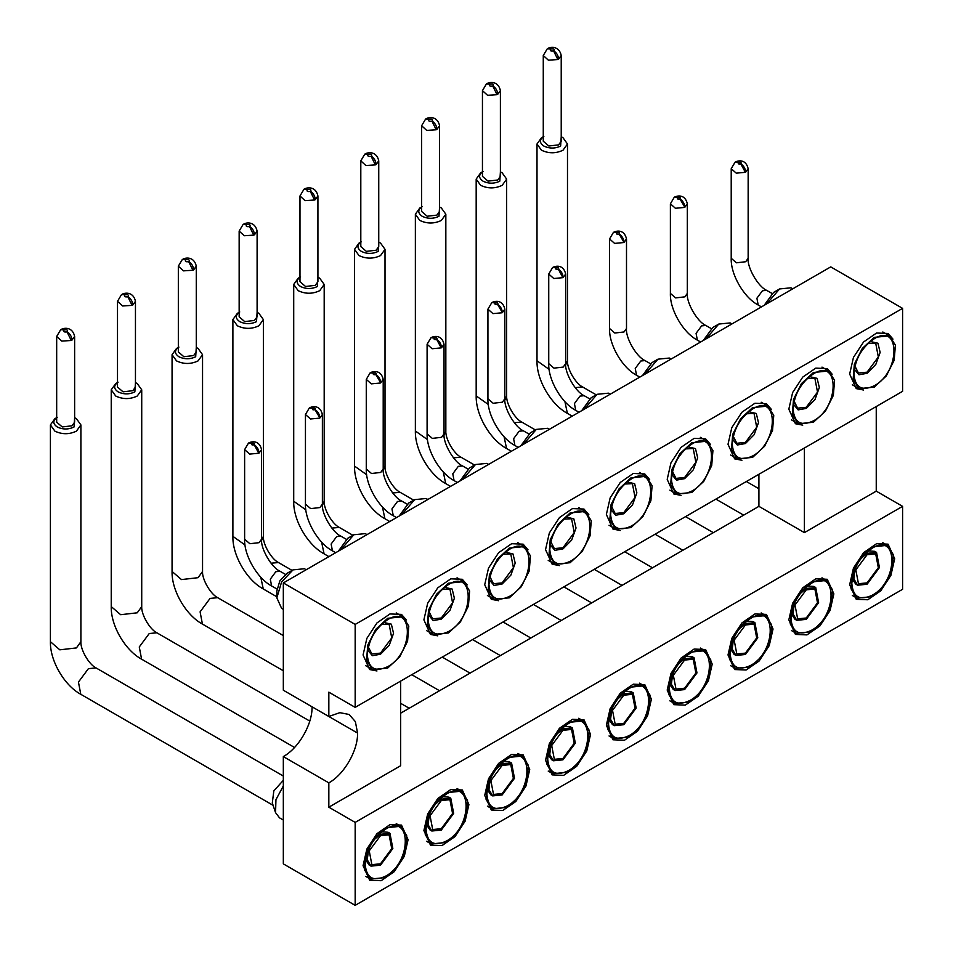 <?xml version="1.0" encoding="UTF-8"?>
<svg xmlns="http://www.w3.org/2000/svg" width="953" height="953" viewBox="0 0 953 953"><rect width="100%" height="100%" fill="white"/><g stroke="black" fill="none" stroke-linecap="round" stroke-linejoin="round"><path stroke-width="1.43" d="M400.665 681.097L400.665 765.712L328.833 807.191L355.171 822.391L902.586 506.353L902.586 589.299L355.171 905.35L283.327 863.871L283.327 756.587C298.682 748.176 312.465 724.316 312.06 706.816L357.566 733.083L355.374 721.647L349.143 714.476L339.828 712.665L328.833 716.489L283.327 690.222L283.327 582.938L830.742 266.888L902.586 308.367L902.586 391.326L355.171 707.364L328.833 692.164L328.833 716.489M400.665 713.178L758.91 506.353L758.91 474.272M758.91 506.353L804.403 532.62L804.403 448.005M902.586 506.353L876.248 491.14L804.403 532.62M328.833 807.191L328.833 782.854L283.327 756.587M355.171 905.35L355.171 822.391M328.833 782.854C344.176 774.444 357.959 750.583 357.566 733.083M355.171 707.364L355.171 624.418L283.327 582.938M355.171 624.418L902.586 308.367M876.248 406.526L876.248 491.14M376.971 670.96L369.669 669.542L363.069 654.973L366.869 638.343L376.971 622.928L389.968 613.946L401.499 614.399L406.383 620.022M437.796 635.842L430.482 634.424L423.894 619.855L427.683 603.225L437.784 587.822L450.793 578.828L462.324 579.293L467.208 584.916M498.622 600.724L491.307 599.306L484.72 584.737L488.508 568.107L498.61 552.704L511.618 543.71L523.149 544.175L528.022 549.798M559.447 565.606L552.132 564.188L545.545 549.619L549.333 532.989L559.435 517.586L572.443 508.592L583.975 509.057L588.847 514.68M620.272 530.499L612.958 529.082L606.37 514.501L610.158 497.871L620.26 482.468L633.269 473.474L644.788 473.939L649.672 479.562M681.097 495.381L673.783 493.964L667.195 479.383L670.983 462.753L681.085 447.35L694.094 438.368L705.613 438.821L710.497 444.443M741.922 460.263L734.608 458.846L728.009 444.265L731.809 427.635L741.91 412.232L754.919 403.25L766.438 403.703L771.322 409.325M802.748 425.145L795.433 423.728L788.834 409.159L792.634 392.529L802.736 377.114L815.744 368.132L827.264 368.585L832.148 374.207M863.561 390.027L856.259 388.61L849.659 374.041L853.459 357.411L863.561 341.996L876.557 333.014L888.089 333.479L892.973 339.101M363.069 865.669L366.869 849.04L376.971 833.637L389.968 824.643L401.499 825.107L408.087 839.676L404.298 856.306L394.197 871.709L381.188 880.703L369.669 880.238L363.069 865.669M423.894 830.551L427.683 813.922L437.784 798.519L450.793 789.525L462.324 789.989L468.912 804.558L465.124 821.188L455.022 836.603L442.013 845.585L430.482 845.132L423.894 830.551M484.72 795.433L488.508 778.804L498.61 763.401L511.618 754.419L523.149 754.871L529.737 769.44L525.949 786.082L515.847 801.485L502.839 810.467L491.307 810.014L484.72 795.433M545.545 760.327L549.333 743.685L559.435 728.283L572.443 719.301L583.975 719.753L590.562 734.334L586.774 750.964L576.66 766.367L563.664 775.349L552.132 774.896L545.545 760.327M606.37 725.209L610.158 708.579L620.26 693.165L633.269 684.183L644.788 684.635L651.387 699.216L647.587 715.846L637.486 731.249L624.489 740.243L612.958 739.778L606.37 725.209M667.195 690.091L670.983 673.461L681.085 658.058L694.094 649.064L705.613 649.529L712.213 664.098L708.413 680.728L698.311 696.131L685.314 705.125L673.783 704.66L667.195 690.091M728.009 654.973L731.809 638.343L741.91 622.94L754.919 613.946L766.438 614.411L773.038 628.98L769.238 645.61L759.136 661.013L746.128 670.007L734.608 669.542L728.009 654.973M788.834 619.855L792.634 603.225L802.736 587.822L815.744 578.828L827.264 579.293L833.863 593.862L830.063 610.492L819.961 625.895L806.953 634.889L795.433 634.424L788.834 619.855M849.659 584.737L853.459 568.107L863.561 552.704L876.557 543.71L888.089 544.175L894.676 558.744L890.888 575.374L880.786 590.789L867.778 599.771L856.259 599.318L849.659 584.737M283.327 820.033L279.503 817.829L275.56 812.659L275.941 799.698L283.327 785.951M766.677 303.876L779.614 288.938L791.038 287.806L792.777 288.807M779.614 288.938L773.622 292.392L779.614 288.938M705.851 338.994L718.788 324.056L730.224 322.924L731.952 323.925M718.788 324.056L712.808 327.51L718.788 324.056M645.026 374.112L657.963 359.174L669.399 358.042L671.126 359.043M657.963 359.174L651.983 362.628L657.963 359.174M584.201 409.23L597.138 394.292L608.574 393.16L610.313 394.161M597.138 394.292L591.158 397.746L597.138 394.292M523.388 444.348L536.313 429.41L547.749 428.278L549.488 429.279M536.313 429.41L530.333 432.865L536.313 429.41M462.562 479.466L475.487 464.516L486.923 463.384L488.663 464.397M475.487 464.516L469.507 467.983L475.487 464.516M401.737 514.572L414.674 499.634L426.098 498.502L427.837 499.503M414.674 499.634L408.682 503.089L414.674 499.634M340.912 549.69L353.849 534.752L365.273 533.62L367.012 534.621M353.849 534.752L347.857 538.207L353.849 534.752M283.327 609.336L281.588 608.336L276.858 597.865L281.588 581.938L293.024 569.87L304.448 568.738L306.187 569.739M293.024 569.87L287.032 573.325L293.024 569.87M711.641 533.62L704.958 537.492M650.851 568.727L644.133 572.61M590.026 603.845L583.307 607.728M529.213 638.963L522.494 642.846M468.388 674.081L461.669 677.964M407.562 709.199L400.844 713.07M283.327 780.328L273.833 790.907L272.296 802.95L275.56 812.659M764.151 305.341L773.622 292.392M703.326 340.459L712.808 327.51M642.501 375.577L651.983 362.628M581.675 410.683L591.158 397.746M520.85 445.801L530.333 432.865M460.025 480.92L469.507 467.983M399.2 516.038L408.682 503.089M338.375 551.156L347.857 538.207M276.858 597.865L276.858 590.955L279.837 580.925L287.032 573.325M561.222 136.72L563.02 137.768L567.488 143.986L563.02 150.205C555.837 153.612 548.654 153.612 541.471 150.205L537.004 143.986L541.471 137.756L543.27 136.72M483.04 171.492C478.454 174.721 478.454 177.949 483.04 181.177C488.627 183.822 494.214 183.822 499.801 181.177L500.396 171.862L502.195 172.874L506.662 179.104L502.195 185.323C495.012 188.73 487.829 188.73 480.646 185.323L476.178 179.104L480.646 172.874L482.444 171.838M422.215 206.61C417.628 209.839 417.628 213.067 422.215 216.295C427.802 218.94 433.389 218.94 438.976 216.295L439.571 206.98L441.37 207.992L445.837 214.211L441.37 220.441C434.187 223.848 427.004 223.848 419.82 220.441L415.365 214.211L419.82 207.992L421.619 206.956M378.746 242.074L380.557 243.11L385.012 249.329L380.557 255.559C373.362 258.966 366.178 258.966 358.995 255.559L354.54 249.329L358.995 243.11L360.806 242.074M300.564 276.846C295.978 280.075 295.978 283.291 300.564 286.519C306.163 289.176 311.75 289.176 317.337 286.519L317.921 277.216L319.731 278.228L324.187 284.447L319.731 290.665C312.548 294.084 305.365 294.084 298.17 290.665L293.715 284.447L298.17 278.228L299.981 277.192M257.107 312.31L258.906 313.346L263.362 319.565L258.906 325.783C251.723 329.202 244.54 329.202 237.357 325.783L232.889 319.565L237.357 313.346L239.155 312.31M178.926 347.083C174.328 350.299 174.328 353.527 178.926 356.756C184.513 359.412 190.1 359.412 195.687 356.756L196.282 347.452L198.081 348.464L202.548 354.683L198.081 360.901C190.898 364.308 183.715 364.308 176.531 360.901L172.064 354.683L176.531 348.464L178.33 347.416M135.457 382.534L137.256 383.582L141.723 389.801L137.256 396.019C130.073 399.426 122.889 399.426 115.706 396.019L111.239 389.801L115.706 383.582L117.505 382.534M57.275 417.307C52.677 420.535 52.677 423.763 57.275 426.992C62.862 429.636 68.449 429.636 74.036 426.992L74.632 417.676L76.431 418.689L80.898 424.919L76.431 431.137C69.247 434.544 62.064 434.544 54.881 431.137L50.414 424.919L54.881 418.689L56.68 417.652M387.668 668.065L372.432 669.578L366.536 660.238L367.763 645.157L375.696 629.397L387.668 618.294L402.905 616.782L408.801 626.121L407.574 641.202L399.641 656.962L387.668 668.065M448.494 632.947L433.258 634.46L427.349 625.12L428.576 610.039L436.522 594.279L448.494 583.176L463.73 581.664L469.626 591.003L468.399 606.096L460.466 621.844L448.494 632.947M509.319 597.829L494.083 599.342L488.174 590.002L489.401 574.921L497.347 559.173L509.319 548.058L524.555 546.545L530.452 555.885L529.225 570.978L521.291 586.726L509.319 597.829M570.144 562.711L554.896 564.224L548.999 554.884L550.226 539.803L558.172 524.055L570.144 512.94L585.38 511.439L591.277 520.767L590.05 535.86L582.116 551.608L570.144 562.711M630.969 527.605L615.721 529.106L609.825 519.778L611.052 504.685L618.985 488.937L630.969 477.822L646.205 476.321L652.102 485.649L650.875 500.742L642.941 516.49L630.969 527.605M691.783 492.487L676.547 493.988L670.65 484.66L671.877 469.567L679.811 453.819L691.783 442.716L707.031 441.203L712.927 450.543L711.7 465.624L703.767 481.372L691.783 492.487M752.608 457.369L737.372 458.881L731.475 449.542L732.702 434.449L740.636 418.701L752.608 407.598L767.856 406.085L773.753 415.425L772.526 430.506L764.592 446.254L752.608 457.369M813.433 422.25L798.197 423.763L792.3 414.424L793.527 399.331L801.461 383.582L813.433 372.48L828.681 370.967L834.578 380.307L833.351 395.388L825.405 411.148L813.433 422.25M874.258 387.132L859.022 388.645L853.126 379.306L854.353 364.225L862.286 348.464L874.258 337.362L889.494 335.849L895.403 345.189L894.176 360.27L886.23 376.03L874.258 387.132M561.222 136.744L560.626 146.059C555.039 148.704 549.452 148.704 543.865 146.059C539.267 142.831 539.267 139.603 543.865 136.374M378.746 242.098L378.162 251.401C372.563 254.058 366.976 254.058 361.39 251.401C356.803 248.185 356.803 244.957 361.39 241.728M257.107 312.334L256.512 321.637C250.925 324.294 245.338 324.294 239.751 321.637C235.153 318.409 235.153 315.193 239.751 311.965M135.457 382.558L134.861 391.874C129.274 394.53 123.687 394.53 118.101 391.874C113.502 388.645 113.502 385.417 118.101 382.189M385.584 877.558L370.336 879.071L364.439 869.732L365.666 854.65L373.612 838.89L385.584 827.788L400.82 826.275L406.717 835.614L405.49 850.707L397.556 866.456L385.584 877.558M446.409 842.44L431.161 843.953L425.264 834.614L426.491 819.532L434.425 803.784L446.409 792.67L461.645 791.169L467.542 800.496L466.315 815.589L458.381 831.338L446.409 842.44M507.222 807.334L491.986 808.835L486.09 799.496L487.317 784.414L495.25 768.666L507.222 757.552L522.47 756.051L528.367 765.378L527.14 780.471L519.206 796.22L507.222 807.334M568.048 772.216L552.811 773.717L546.915 764.389L548.142 749.296L556.075 733.548L568.048 722.445L583.296 720.933L589.192 730.272L587.965 745.353L580.032 761.102L568.048 772.216M628.873 737.098L613.637 738.599L607.74 729.271L608.967 714.178L616.901 698.43L628.873 687.327L644.121 685.815L650.017 695.154L648.79 710.235L640.845 725.983L628.873 737.098M689.698 701.98L674.462 703.493L668.565 694.153L669.792 679.06L677.726 663.312L689.698 652.209L704.934 650.696L710.843 660.036L709.616 675.117L701.67 690.877L689.698 701.98M750.523 666.862L735.287 668.375L729.39 659.035L730.617 643.954L738.551 628.194L750.523 617.091L765.759 615.578L771.656 624.918L770.441 639.999L762.495 655.759L750.523 666.862M811.348 631.744L796.112 633.257L790.216 623.917L791.443 608.836L799.376 593.076L811.348 581.973L826.585 580.46L832.481 589.8L831.254 604.893L823.321 620.641L811.348 631.744M872.174 596.626L856.938 598.139L851.029 588.799L852.256 573.718L860.202 557.97L872.174 546.855L887.41 545.342L893.306 554.682L892.079 569.775L884.146 585.523L872.174 596.626M387.668 666.683C375.303 672.425 368.525 668.506 367.31 654.925L367.31 654.925C368.525 639.963 375.303 628.206 387.668 619.676L387.668 619.676C413.924 603.058 413.924 652.972 387.668 666.683M448.494 631.565C436.129 637.307 429.35 633.4 428.135 619.819L428.135 619.819C429.35 604.845 436.129 593.088 448.494 584.558L448.494 584.558C474.749 567.94 474.749 617.866 448.494 631.565M509.319 596.447C496.954 602.189 490.164 598.281 488.96 584.701L488.96 584.701C490.164 569.727 496.954 557.97 509.319 549.44L509.319 549.44C535.574 532.822 535.574 582.748 509.319 596.447M570.144 561.329C557.779 567.083 550.989 563.163 549.786 549.583L549.786 549.583C550.989 534.609 557.779 522.852 570.144 514.322L570.144 514.322C596.399 497.716 596.399 547.63 570.144 561.329M630.969 526.211C618.604 531.965 611.814 528.045 610.611 514.465L610.611 514.465C611.814 499.491 618.604 487.745 630.969 479.204L630.969 479.204C657.225 462.598 657.225 512.511 630.969 526.211M691.783 491.105C679.429 496.847 672.639 492.927 671.436 479.347L671.436 479.347C672.639 464.373 679.429 452.627 691.783 444.098L691.783 444.098C718.05 427.48 718.05 477.393 691.783 491.105M752.608 455.987C740.255 461.728 733.465 457.809 732.261 444.229L732.261 444.229C733.465 429.255 740.255 417.509 752.608 408.98L752.608 408.98C778.875 392.362 778.875 442.275 752.608 455.987M813.433 420.869C801.068 426.61 794.29 422.691 793.087 409.111L793.087 409.111C794.29 394.149 801.068 382.391 813.433 373.862L813.433 373.862C839.7 357.244 839.7 407.157 813.433 420.869M874.258 385.751C861.893 391.492 855.115 387.573 853.912 374.005L853.912 374.005C855.115 359.031 861.893 347.273 874.258 338.744L874.258 338.744C900.514 322.126 900.514 372.051 874.258 385.751M561.222 55.5C559.22 46.125 551.275 46.661 548.035 48.353L550.87 48.972C553.848 48.567 554.837 49.199 553.8 50.866C556.719 52.88 558.315 55.643 558.589 59.157L561.222 55.488L561.222 141.223L558.589 144.88L548.809 146L543.27 141.223L543.27 55.5L548.368 60.17L557.85 59.551L553.622 50.962C550.643 51.367 549.667 50.735 550.691 49.068L547.344 48.71L543.27 55.5M500.396 90.618C498.395 81.243 490.45 81.779 487.209 83.471L490.045 84.09C493.035 83.685 494.011 84.317 492.975 85.984C495.894 87.998 497.49 90.761 497.764 94.276L500.396 90.606L500.396 176.329L497.764 179.998L487.984 181.118L482.444 176.329L482.444 90.618L486.483 83.852M439.571 125.736C437.582 116.361 429.624 116.897 426.384 118.589L429.219 119.208C432.209 118.803 433.186 119.435 432.162 121.102C435.068 123.104 436.665 125.867 436.95 129.394L439.571 125.725L439.571 211.447L436.95 215.116L427.17 216.236L421.619 211.447L421.619 125.736L426.718 130.406L436.2 129.775L431.971 121.198C428.993 121.603 428.016 120.971 429.041 119.304L425.693 118.946M365.237 153.898L365.523 153.731C368.799 152.015 376.757 151.479 378.746 160.854L378.746 246.565L376.125 250.234L366.345 251.354L360.806 246.565L360.806 160.854L365.892 165.524L375.375 164.893L371.146 156.316C368.168 156.721 367.191 156.089 368.215 154.422L364.868 154.064M317.921 195.961C315.931 186.597 307.986 187.133 304.734 188.825L307.581 189.444C310.559 189.039 311.536 189.671 310.511 191.339C313.418 193.34 315.014 196.104 315.3 199.63L317.921 195.949L317.921 281.683L315.3 285.352L305.52 286.472L299.981 281.683L299.981 195.961L305.067 200.642L314.561 200.011L310.321 191.422C307.342 191.827 306.366 191.208 307.39 189.54L304.043 189.182M257.107 231.067L254.475 234.748C254.189 231.222 252.593 228.458 249.686 226.445C250.71 224.789 249.734 224.158 246.756 224.563L243.908 223.943C247.161 222.24 255.106 221.715 257.107 231.079L257.107 316.801L254.475 320.458L244.695 321.59L239.155 316.801L239.155 231.079L244.254 235.748L253.736 235.129L249.507 226.54C246.517 226.945 245.54 226.314 246.565 224.658L243.229 224.3M196.282 266.197C194.281 256.833 186.335 257.358 183.095 259.061L185.93 259.681C188.908 259.276 189.885 259.895 188.861 261.563C191.767 263.576 193.364 266.34 193.65 269.866L196.282 266.185L196.282 351.919L193.65 355.576L183.869 356.708L178.33 351.919L178.33 266.197L183.429 270.866L192.911 270.247L188.682 261.658C185.692 262.063 184.715 261.432 185.752 259.764L182.404 259.407M135.457 301.315C133.456 291.952 125.51 292.476 122.27 294.167L125.105 294.787C128.083 294.382 129.06 295.013 128.036 296.681C130.942 298.694 132.538 301.458 132.824 304.984L135.457 301.303L135.457 387.037L132.824 390.694L123.044 391.814L117.505 387.037L117.505 301.315L122.603 305.984L132.086 305.365L127.857 296.776C124.879 297.181 123.89 296.55 124.926 294.882L121.579 294.525M61.123 329.488L64.28 329.905C67.258 329.5 68.235 330.131 67.21 331.799C70.117 333.812 71.713 336.576 71.999 340.09L74.632 336.421L74.632 422.155L71.999 425.812L62.219 426.932L56.68 422.155L56.68 336.433L60.718 329.667M385.584 876.176C373.219 881.918 366.428 878.011 365.225 864.431L365.225 864.431C366.428 849.457 373.219 837.699 385.584 829.17L385.584 829.17C411.839 812.552 411.839 862.477 385.584 876.176M446.409 841.058C434.044 846.812 427.254 842.893 426.051 829.313L426.051 829.313C427.254 814.338 434.044 802.581 446.409 794.052L446.409 794.052C472.664 777.445 472.664 827.359 446.409 841.058M507.222 805.94C494.869 811.694 488.079 807.775 486.876 794.194L486.876 794.194C488.079 779.22 494.869 767.475 507.222 758.933L507.222 758.933C533.489 742.327 533.489 792.241 507.222 805.94M568.048 770.834C555.694 776.576 548.904 772.657 547.701 759.076L547.701 759.076C548.904 744.102 555.694 732.357 568.048 723.827L568.048 723.827C594.315 707.209 594.315 757.123 568.048 770.834M628.873 735.716C616.508 741.458 609.729 737.539 608.526 723.958L608.526 723.958C609.729 708.984 616.508 697.239 628.873 688.709L628.873 688.709C655.14 672.091 655.14 722.005 628.873 735.716M689.698 700.598C677.333 706.34 670.555 702.421 669.351 688.84L669.351 688.84C670.555 673.866 677.333 662.121 689.698 653.591L689.698 653.591C715.953 636.973 715.953 686.887 689.698 700.598M750.523 665.48C738.158 671.222 731.38 667.303 730.165 653.722L730.165 653.722C731.38 638.76 738.158 627.003 750.523 618.473L750.523 618.473C776.778 601.855 776.778 651.769 750.523 665.48M811.348 630.362C798.983 636.104 792.205 632.196 790.99 618.616L790.99 618.616C792.205 603.642 798.983 591.884 811.348 583.355L811.348 583.355C837.604 566.737 837.604 616.662 811.348 630.362M872.174 595.244C859.809 600.998 853.018 597.078 851.815 583.498L851.815 583.498C853.018 568.524 859.809 556.766 872.174 548.237L872.174 548.237C898.429 531.631 898.429 581.544 872.174 595.244M383.678 622.428L391.349 624.155L393.553 633.34L389.205 645.384L380.485 654.235L372.385 655.7L367.703 650.101M444.503 587.31L452.163 589.037L454.378 598.234L450.03 610.265L441.31 619.128L433.21 620.582L428.528 614.983M505.328 552.204L512.988 553.919L515.204 563.116L510.856 575.159L502.136 584.01L494.023 585.464L489.354 579.865M566.153 517.086L573.813 518.801L576.029 527.998L571.681 540.041L562.961 548.892L554.849 550.346L550.179 544.747M626.979 481.968L634.638 483.695L636.854 492.88L632.506 504.923L623.786 513.774L615.674 515.228L611.004 509.641M687.804 446.85L695.464 448.577L697.679 457.762L693.331 469.805L684.599 478.656L676.499 480.121L671.829 474.523M748.629 411.732L756.289 413.459L758.505 422.644L754.157 434.687L745.425 443.538L737.324 445.003L732.654 439.404M809.454 376.614L817.114 378.341L819.33 387.526L814.982 399.569L806.25 408.42L798.149 409.885L793.48 404.286M870.28 341.496L877.939 343.223L880.143 352.407L875.807 364.451L867.075 373.314L858.975 374.767L854.305 369.168M374.469 839.402L380.485 834.28L389.956 833.339L392.85 848.504L380.485 865.193L371.015 866.122L369.145 865.05L365.595 859.761M381.724 831.826L388.074 832.255L389.956 833.339M435.283 804.284L441.31 799.162L450.769 798.221L453.676 813.397L441.31 830.075L431.84 831.016L429.97 829.932L426.42 824.655M442.549 796.708L448.899 797.137L450.769 798.221M496.108 769.166L502.136 764.044L511.594 763.103L514.501 778.279L502.136 794.957L492.665 795.898L490.795 794.814L487.245 789.537M503.375 761.59L509.724 762.019L511.594 763.103M556.933 734.048L562.961 728.926L572.419 727.985L575.326 743.161L562.961 759.839L553.49 760.78L551.62 759.696L548.07 754.419M564.2 726.472L570.549 726.913L572.419 727.985M617.758 698.942L623.786 693.808L633.245 692.879L636.151 708.043L623.786 724.721L614.316 725.662L612.445 724.578L608.884 719.301M625.025 691.354L631.374 691.795L633.245 692.879M678.584 663.824L684.599 658.69L694.07 657.761L696.977 672.925L684.599 689.603L675.141 690.544L673.271 689.46L669.709 684.183M685.85 656.236L692.2 656.677L694.07 657.761M739.409 628.706L745.425 623.572L754.895 622.643L757.79 637.807L745.425 654.497L735.966 655.426L734.096 654.354L730.534 649.064M746.675 621.118L753.025 621.559L754.895 622.643M800.234 593.588L806.25 588.466L815.72 587.524L818.615 602.689L806.25 619.379L796.791 620.308L794.909 619.236L791.359 613.946M807.501 586L813.85 586.44L815.72 587.524M861.059 558.47L867.075 553.348L876.546 552.406L879.44 567.571L867.075 584.26L857.617 585.202L855.734 584.118L852.185 578.84M868.314 550.894L874.663 551.322L876.546 552.406M381.331 624.501L389.098 624.108L391.743 637.914L380.485 653.103L371.861 653.961L368.323 647.027M442.156 589.383L449.923 588.99L452.568 602.796L441.31 617.985L432.686 618.842L429.148 611.909M502.981 554.265L510.748 553.872L513.393 567.678L502.136 582.879L493.511 583.724L489.973 576.803M563.807 519.147L571.574 518.754L574.218 532.572L562.961 547.761L554.336 548.606L550.798 541.685M624.632 484.041L632.399 483.636L635.043 497.454L623.786 512.643L615.161 513.488L611.623 506.567M685.457 448.923L693.224 448.518L695.869 462.336L684.599 477.524L675.987 478.382L672.449 471.449M746.27 413.805L754.049 413.399L756.694 427.218L745.425 442.406L736.812 443.264L733.274 436.331M807.096 378.686L814.875 378.293L817.519 392.1L806.25 407.288L797.637 408.146L794.099 401.213M867.921 343.568L875.7 343.175L878.332 356.982L867.075 372.17L858.462 373.028L854.912 366.095M497.764 94.276L497.025 94.669L492.796 86.08C489.818 86.485 488.841 85.853 489.866 84.186L486.518 83.828M365.559 153.707L368.406 154.326C371.384 153.921 372.361 154.553 371.336 156.221C374.243 158.222 375.839 160.986 376.125 164.512L378.746 160.831M71.999 340.09L71.261 340.483L67.032 331.894C64.054 332.299 63.077 331.668 64.101 330L60.754 329.643M748.153 168.693C746.032 159.377 738.825 160.247 735.406 161.962L738.551 162.439C740.862 162.058 741.648 162.534 740.874 163.856C743.793 165.858 745.389 168.621 745.663 172.148L748.153 168.681L748.153 258.275L745.663 261.741L736.443 262.802L731.213 258.275C730.522 274.393 743.9 297.55 758.195 305.02L761.459 306.89M738.48 162.475L735.108 162.129L731.213 168.693L736.252 173.16L745.365 172.314L740.815 163.88C738.492 164.261 737.717 163.785 738.48 162.475M687.327 203.811C685.207 194.483 678.012 195.365 674.581 197.08L677.726 197.557C680.049 197.176 680.823 197.652 680.049 198.963C682.967 200.976 684.564 203.739 684.85 207.266L687.327 203.799L687.327 293.393L684.85 296.848L675.617 297.908L670.388 293.393C669.709 309.511 683.075 332.668 697.37 340.138L700.634 342.008M684.85 207.266L679.989 198.998C677.666 199.38 676.892 198.903 677.654 197.581L674.295 197.235M626.502 238.929C624.394 229.602 617.187 230.483 613.756 232.198L616.901 232.663C619.224 232.294 619.998 232.758 619.236 234.081C622.142 236.094 623.738 238.858 624.024 242.384L626.502 238.917L626.502 328.511L624.024 331.966L614.792 333.026L609.563 328.511C608.884 344.629 622.249 367.787 636.544 375.244L639.808 377.126M624.024 242.384L619.164 234.116C616.841 234.498 616.067 234.021 616.841 232.699L613.47 232.353M552.788 267.4L556.075 267.781C558.398 267.412 559.173 267.876 558.41 269.199C561.317 271.212 562.913 273.976 563.199 277.502L565.677 274.035L565.677 363.629L563.199 367.084L553.967 368.144L548.737 363.629C548.058 379.747 561.424 402.905 575.731 410.362L578.983 412.244M556.016 267.817L552.645 267.471L548.737 274.035L553.776 278.514L562.889 277.668L558.351 269.234C556.028 269.616 555.242 269.139 556.016 267.817M491.962 302.518L495.25 302.899C497.573 302.53 498.348 302.994 497.585 304.317C500.492 306.33 502.088 309.094 502.374 312.608L504.852 309.153L504.852 398.747L502.374 402.202L493.142 403.262L487.924 398.747C487.233 414.865 500.599 438.023 514.906 445.48L518.158 447.362M502.374 312.608L497.526 304.352C495.203 304.734 494.416 304.257 495.191 302.935L491.819 302.589L487.924 309.153L487.924 398.747M431.137 337.636L434.425 338.017C436.748 337.636 437.522 338.112 436.76 339.435C439.667 341.436 441.263 344.212 441.549 347.726L444.027 344.271L444.027 433.865L441.549 437.32L432.317 438.38L427.099 433.865C426.408 449.983 439.774 473.129 454.081 480.598L457.333 482.48M434.365 338.053L430.994 337.707L427.099 344.271L432.138 348.738L441.239 347.893L436.7 339.471C434.377 339.84 433.591 339.375 434.365 338.053M383.201 468.983C382.07 478.108 393.244 497.466 401.725 501.052L397.484 501.469L391.957 508.926L393.255 515.716C378.949 508.247 365.583 485.101 366.274 468.983L371.503 473.498L380.724 472.438L383.201 468.983L383.201 379.389C381.093 370.074 373.886 370.943 370.467 372.659L373.6 373.135C375.923 372.754 376.697 373.231 375.935 374.553C378.841 376.554 380.438 379.318 380.724 382.844L383.201 379.377M380.724 382.844L375.875 374.589C373.552 374.958 372.778 374.493 373.54 373.171L370.169 372.826M322.376 414.507C320.268 405.192 313.06 406.061 309.642 407.777L312.775 408.253C315.098 407.872 315.884 408.349 315.109 409.671C318.016 411.672 319.612 414.436 319.898 417.962L322.376 414.495L322.376 504.101L319.898 507.556L310.678 508.616L305.448 504.101C304.757 520.207 318.123 543.365 332.43 550.834L335.682 552.716M319.898 417.962L315.05 409.695C312.727 410.076 311.953 409.599 312.715 408.289L309.344 407.944M248.673 442.978L251.949 443.371C254.272 442.99 255.059 443.467 254.284 444.789C257.191 446.79 258.787 449.554 259.073 453.08L261.551 449.613L261.551 539.207L259.073 542.674L249.853 543.722L244.623 539.207C243.932 555.325 257.31 578.483 271.605 585.952L276.978 589.049M251.89 443.395L248.519 443.062L244.623 449.625L249.662 454.093L258.775 453.247L254.225 444.813C251.902 445.194 251.127 444.717 251.89 443.395M371.015 866.122L367.274 859.82L368.525 849.683M431.84 831.016L428.088 824.702L429.35 814.565M492.665 795.898L488.913 789.584L490.176 779.447M553.49 760.78L549.738 754.466L551.001 744.341M614.316 725.662L610.563 719.348L611.826 709.223M675.141 690.544L671.389 684.23L672.651 674.105M735.966 655.426L732.214 649.124L733.476 638.986M796.791 620.308L793.039 614.006L794.302 603.868M857.617 585.202L853.864 578.888L855.115 568.75M380.485 835.662L389.098 834.804L391.743 848.623L380.485 863.811L371.861 864.657L369.228 850.85L380.485 835.662M441.31 800.544L449.923 799.686L452.568 813.505L441.31 828.693L432.686 829.539L430.053 815.732L441.31 800.544M502.136 765.426L510.748 764.568L513.393 778.387L502.136 793.575L493.511 794.433L490.866 780.614L502.136 765.426M562.961 730.308L571.574 729.45L574.218 743.269L562.961 758.457L554.336 759.315L551.692 745.496L562.961 730.308M623.786 695.19L632.399 694.344L635.043 708.15L623.786 723.339L615.161 724.197L612.517 710.378L623.786 695.19M684.599 660.072L693.224 659.226L695.869 673.032L684.599 688.221L675.987 689.079L673.342 675.272L684.599 660.072M745.425 624.965L754.049 624.108L756.694 637.914L745.425 653.115L736.812 653.961L734.167 640.154L745.425 624.965M806.25 589.847L814.875 588.99L817.519 602.808L806.25 617.997L797.637 618.842L794.993 605.036L806.25 589.847M867.075 554.729L875.7 553.872L878.332 567.69L867.075 582.879L858.462 583.724L855.818 569.918L867.075 554.729M407.11 839.116L408.087 839.676M589.585 733.762L590.562 734.334M650.411 698.644L651.387 699.216M893.7 558.184L894.676 558.744M565.713 364.892L567.488 360.77C566.892 368.561 575.517 383.559 582.617 386.978L575.171 387.633M564.915 401.618L567.38 413.364L572.205 416.151M504.887 400.01L506.662 395.888C506.067 403.667 514.691 418.677 521.791 422.084L514.346 422.739M504.089 436.736L506.555 448.482L511.38 451.269M444.062 435.128L445.837 431.006C445.242 438.785 453.866 453.795 460.966 457.202L453.521 457.857M443.264 471.854L445.73 483.6L450.555 486.387M383.237 470.234L385.012 466.112C384.416 473.903 393.053 488.913 400.141 492.32L392.696 492.975M382.439 506.972L384.905 518.718L389.729 521.505M322.412 505.352L324.187 501.23C323.591 509.021 332.228 524.019 339.316 527.438L331.87 528.093M321.614 542.09L324.08 553.836L328.904 556.623M261.587 540.47L263.362 536.348C262.766 544.139 271.402 559.137 278.49 562.556L271.057 563.211M260.788 577.196L263.254 588.954L276.858 596.804M202.429 624.072C185.859 615.126 171.516 590.288 172.064 571.466L181.475 579.591L198.081 577.685L202.548 571.466C201.941 579.257 210.577 594.255 217.677 597.674L210.053 598.424L200.094 611.85L202.429 624.072L283.327 670.769M141.604 659.178C125.034 650.244 110.691 625.406 111.239 606.584L120.65 614.709L137.256 612.803L141.723 606.584C141.115 614.375 149.752 629.373 156.852 632.792L149.228 633.542L139.269 646.968L141.604 659.178L294.548 747.486M80.791 694.296C64.208 685.362 49.866 660.524 50.414 641.703L59.825 649.827L76.431 647.921L80.898 641.703C80.29 649.481 88.927 664.491 96.027 667.91L88.403 668.661L78.444 682.086L80.791 694.296L273.106 805.333M549.142 369.383L537.004 360.77C536.456 379.592 550.798 404.429 567.38 413.364M488.317 404.501L476.178 395.888C475.642 414.71 489.973 439.547 506.555 448.482M427.492 439.619L415.365 431.006C414.817 449.828 429.148 474.665 445.73 483.6M366.679 474.737L354.54 466.112C353.992 484.946 368.323 509.784 384.905 518.718M305.853 509.843L293.715 501.23C293.167 520.064 307.509 544.89 324.08 553.836M245.028 544.961L232.889 536.348C232.341 555.182 246.684 580.008 263.254 588.954M748.153 258.275C747.009 267.412 758.183 286.77 766.665 290.355L762.436 290.772L756.896 298.229L758.195 305.02M687.327 293.393C686.184 302.53 697.358 321.888 705.839 325.473L701.611 325.89L696.071 333.347L697.37 340.138M626.502 328.511C625.359 337.648 636.533 357.006 645.014 360.579L640.785 361.008L635.246 368.466L636.544 375.244M565.677 363.629C564.533 372.766 575.719 392.124 584.189 395.698L579.96 396.114L574.433 403.584L575.731 410.362M504.852 398.747C503.708 407.884 514.894 427.242 523.364 430.816L519.135 431.232L513.607 438.702L514.906 445.48M444.027 433.865C442.895 442.99 454.069 462.348 462.539 465.934L458.31 466.351L452.782 473.808L454.081 480.598M322.376 504.101C321.244 513.226 332.418 532.584 340.9 536.17L336.659 536.587L331.132 544.044L332.43 550.834M261.551 539.207C260.419 548.344 271.593 567.702 280.075 571.288L275.834 571.705L270.307 579.162L271.605 585.952M558.589 59.157L557.85 59.551M482.444 90.63L487.543 95.288L497.025 94.669M436.95 129.394L436.2 129.775M376.125 164.512L375.375 164.893M315.3 199.63L314.561 200.011M254.475 234.748L253.736 235.129M193.65 269.866L192.911 270.247M132.824 304.984L132.086 305.365M56.68 336.445L61.778 341.103L71.261 340.483M740.874 163.856L738.48 163.856M680.061 198.963L677.654 198.963M670.388 293.393L670.388 203.811L675.427 208.278L684.54 207.432M619.236 234.081L616.841 234.081M609.563 328.511L609.563 238.929L614.602 243.396L623.715 242.55M558.41 269.199L556.016 269.199M497.585 304.317L495.191 304.317M487.924 309.165L492.951 313.62L502.064 312.787M436.76 339.435L434.365 339.435M375.935 374.553L373.54 374.553M366.274 468.983L366.274 379.389L371.313 383.856L380.414 383.011M315.109 409.671L312.715 409.671M305.448 504.101L305.448 414.507L310.487 418.975L319.589 418.129M254.284 444.789L251.89 444.789M582.617 386.978L596.209 394.828M746.366 481.515L758.91 488.758M743.662 515.144L715.882 499.11M521.791 422.084L535.395 429.946M685.541 516.633L713.32 532.667M682.836 550.262L655.056 534.228M460.966 457.202L474.57 465.052M624.715 551.739L652.495 567.785M622.023 585.38L594.243 569.346M400.141 492.32L413.745 500.17M563.89 586.857L591.67 602.904M561.198 620.498L533.418 604.464M339.316 527.438L352.92 535.288M503.065 621.975L530.845 638.022M500.373 655.616L472.593 639.57M278.49 562.556L292.094 570.406M442.24 657.093L470.02 673.128M439.547 690.734L411.767 674.688M217.677 597.674L283.327 635.58M400.665 703.326L409.194 708.246M156.852 632.792L309.785 721.087M96.027 667.91L283.327 776.04M567.488 360.77L567.488 143.986M537.004 360.77L537.004 143.986M506.662 395.888L506.662 179.104M476.178 395.888L476.178 179.104M445.837 431.006L445.837 214.211M415.365 431.006L415.365 214.211M385.012 466.112L385.012 249.329M354.54 466.112L354.54 249.329M324.187 501.23L324.187 284.447M293.715 501.23L293.715 284.447M263.362 536.348L263.362 319.565M232.889 536.348L232.889 319.565M202.548 571.466L202.548 354.683M172.064 571.466L172.064 354.683M141.723 606.584L141.723 389.801M111.239 606.584L111.239 389.801M80.898 641.703L80.898 424.919M50.414 641.703L50.414 424.919M372.432 669.578L365.749 665.718M396.222 612.922L402.905 616.782M433.258 634.46L426.575 630.6M457.047 577.804L463.73 581.664M494.083 599.342L487.4 595.482M517.872 542.698L524.555 546.545M554.896 564.224L548.213 560.364M578.697 507.58L585.38 511.439M615.721 529.106L609.038 525.246M639.523 472.462L646.205 476.321M676.547 493.988L669.864 490.14M700.348 437.344L707.031 441.203M737.372 458.881L730.689 455.022M761.173 402.226L767.856 406.085M798.197 423.763L791.514 419.904M821.998 367.108L828.681 370.967M859.022 388.645L852.339 384.786M882.823 331.989L889.494 335.849M766.665 290.355L772.037 293.453M705.839 325.473L711.212 328.571M645.014 360.579L650.387 363.689M584.189 395.698L589.573 398.807M523.364 430.816L528.748 433.925M462.539 465.934L467.923 469.043M401.725 501.052L407.098 504.149M393.255 515.716L396.508 517.598M340.9 536.17L346.273 539.267M280.075 571.288L285.447 574.385M370.336 879.071L365.749 876.415M396.222 823.63L400.82 826.275M431.161 843.953L426.575 841.296M457.047 788.512L461.645 791.169M491.986 808.835L487.4 806.19M517.872 753.394L522.47 756.051M552.811 773.717L548.213 771.072M578.697 718.276L583.296 720.933M613.637 738.599L609.038 735.954M639.523 683.158L644.121 685.815M674.462 703.493L669.864 700.836M700.348 648.04L704.934 650.696M735.287 668.375L730.689 665.718M761.173 612.934L765.759 615.578M796.112 633.257L791.514 630.6M821.998 577.816L826.585 580.46M856.938 598.139L852.339 595.482M882.823 542.698L887.41 545.342M731.213 258.275L731.213 168.693M548.737 363.629L548.737 274.035M427.099 433.865L427.099 344.271M244.623 539.207L244.623 449.625M425.657 118.97L421.619 125.736M364.832 154.088L360.806 160.854M304.007 189.206L299.981 195.961M243.182 224.312L239.155 231.079M182.357 259.43L178.33 266.197M121.531 294.548L117.505 301.315M61.445 329.285C64.685 327.594 72.631 327.058 74.632 336.433M674.271 197.247L670.388 203.811M613.446 232.365L609.563 238.929M552.943 267.316C556.361 265.601 563.568 264.72 565.677 274.035M492.117 302.435C495.536 300.719 502.743 299.838 504.852 309.153M431.292 337.541C434.711 335.825 441.918 334.956 444.027 344.271M370.157 372.837L366.274 379.389M309.332 407.944L305.448 414.507M248.816 442.895C252.235 441.179 259.442 440.298 261.551 449.625"/></g></svg>
